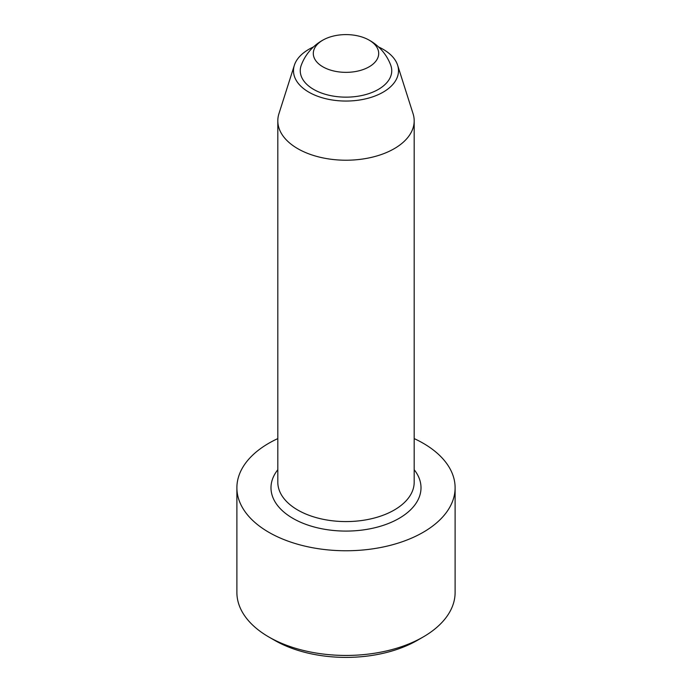 <?xml version="1.0" encoding="UTF-8"?>
<svg xmlns="http://www.w3.org/2000/svg" width="692" height="692" viewBox="0 0 692 692"><rect width="100%" height="100%" fill="white"/><g stroke="black" fill="none" stroke-linecap="round" stroke-linejoin="round"><path stroke-width="1.04" d="M324.453 39.28A47.731 47.731 0 0 0 301.279 65.169A45.741 26.408 0 0 0 313.658 89.415A45.741 26.408 0 0 0 367.885 93.93A45.741 26.408 0 0 0 390.72 65.169A47.731 47.731 0 0 0 367.547 39.28A32.697 18.874 0 0 0 324.453 39.28A32.697 18.874 0 0 0 322.879 66.821A32.697 18.874 0 0 0 369.865 66.38A32.697 18.874 0 0 0 367.547 39.28M414.188 438.598A109.111 62.989 180 0 1 455.111 487.773A109.111 62.989 180 0 1 387.754 545.971A109.111 62.989 180 0 1 268.851 532.312A109.111 62.989 180 0 1 236.889 487.773A109.111 62.989 180 0 1 277.812 438.598M455.111 487.773L455.111 592.447A109.111 62.989 180 0 1 423.149 636.995A109.111 62.989 180 0 1 268.851 636.995L268.851 636.995A109.111 62.989 180 0 1 236.889 592.447L236.889 487.773M423.149 636.995L417.363 640.334A100.928 58.266 180 0 1 274.637 640.334L268.851 636.995M313.459 46.952A52.506 30.31 0 0 0 294.36 65.256L278.928 113.73A68.188 39.366 0 0 0 277.812 120.849A68.188 39.366 0 0 0 297.785 148.685A68.188 39.366 0 0 0 372.097 157.222A68.188 39.366 0 0 0 414.188 120.849A68.188 39.366 0 0 0 413.072 113.73L397.64 65.256A52.506 30.31 0 0 0 378.541 46.952M294.36 65.256A52.506 30.31 0 0 0 308.874 92.174A52.506 30.31 0 0 0 370.41 97.572A52.506 30.31 0 0 0 397.64 65.256M414.188 120.849L414.188 482.203A68.188 39.366 180 0 1 346 521.578A68.188 39.366 180 0 1 277.812 482.203L277.812 120.849M414.188 469.73A75.013 43.311 180 0 1 346 531.084A75.013 43.311 180 0 1 277.812 469.73"/></g></svg>
